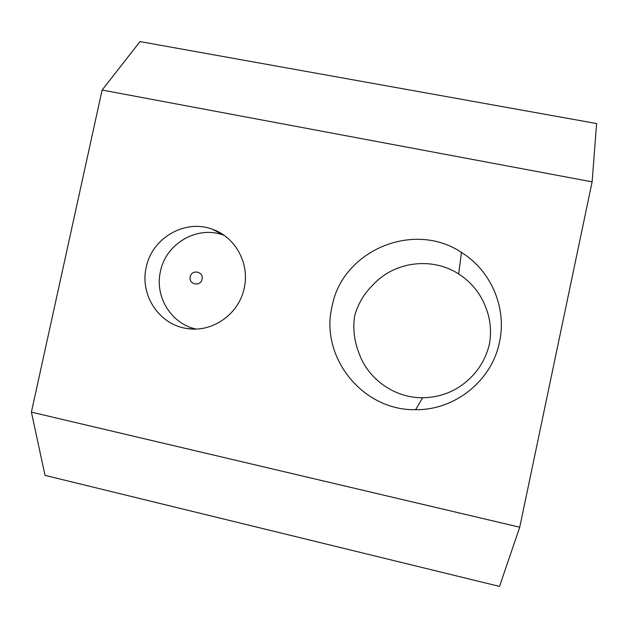 <?xml version="1.0" encoding="UTF-8"?>
<svg xmlns="http://www.w3.org/2000/svg" width="628" height="628" viewBox="0 0 628 628"><rect width="100%" height="100%" fill="white"/><g stroke="black" fill="none" stroke-linecap="round" stroke-linejoin="round"><path stroke-width="0.94" d="M354.655 315.766C352.795 328.452 354.168 340.706 358.776 352.512C367.647 378.888 394.36 398.026 422.62 397.744C441.696 397.438 457.969 390.498 471.424 376.941C480.302 367.882 486.292 357.002 489.377 344.317C491.622 331.717 490.492 319.597 485.994 307.948C480.624 293.598 471.51 282.27 458.668 273.965C432.111 256.624 394.353 261.546 373.268 284.602C364.295 293.284 358.086 303.669 354.655 315.766M499.511 342.009C491.952 380.67 454.868 410.351 415.658 409.676C362.639 410.932 319.699 356.924 332.031 306.613C341.993 250.855 413.436 220.153 461.454 252.425C491.01 270.582 507.063 307.908 499.511 342.009M224.172 235.39L223.804 235.257C197.655 225.036 165.823 243.381 160.454 271.414C154.464 296.495 171.154 323.82 195.991 329.033M244.221 288.056C239.095 314.149 212.24 332.958 186.901 328.475C159.214 324.786 139.565 294.932 146.23 267.347C151.874 237.934 185.229 218.662 212.633 229.361C235.516 237.196 249.897 263.666 244.221 288.056M190.237 276.76C191.634 268.941 203.998 271.539 202.035 279.256C200.63 287.09 188.267 284.46 190.237 276.76M31.4 412.133L519.733 527.222L592.118 181.853L102.113 90.04L31.4 412.133L45.012 475.372L499.511 586.411L519.733 527.222M592.118 181.853L596.6 123.543L140.02 41.589L102.113 90.04M415.658 409.676L422.62 397.744M186.901 328.475L192.568 329.025M461.454 252.425L458.668 273.965M212.633 229.361L223.804 235.257"/></g></svg>
